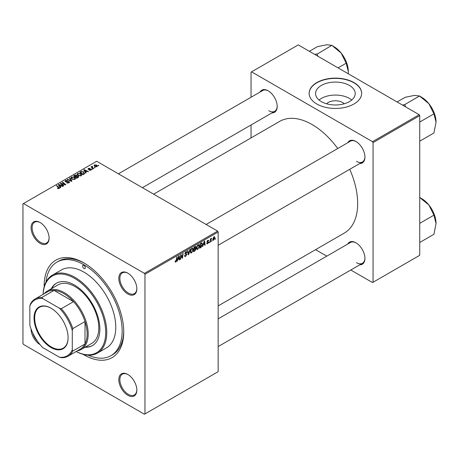 <?xml version="1.0" encoding="UTF-8"?>
<svg xmlns="http://www.w3.org/2000/svg" width="459" height="459" viewBox="0 0 459 459"><rect width="100%" height="100%" fill="white"/><g stroke="black" fill="none" stroke-linecap="round" stroke-linejoin="round"><path stroke-width="0.69" d="M326.613 103.803A9.96 5.749 180 0 1 342.437 102.449A9.96 5.749 180 0 1 344.175 103.803M349.419 85.437A19.835 11.452 0 0 0 327.801 82.953A19.835 11.452 0 0 0 315.557 93.533A19.835 11.452 0 0 0 321.369 101.628A19.835 11.452 0 0 0 342.982 104.113A19.835 11.452 0 0 0 355.226 93.533A19.835 11.452 0 0 0 349.419 85.437M351.732 100.028A19.835 11.452 0 0 0 349.419 98.421A19.835 11.452 0 0 0 319.051 100.028M353.958 82.568A26.255 15.158 0 0 0 325.345 79.281A26.255 15.158 0 0 0 309.136 93.286A26.255 15.158 0 0 0 316.825 104.009A26.255 15.158 0 0 0 345.438 107.291A26.255 15.158 0 0 0 361.646 93.286A26.255 15.158 0 0 0 353.958 82.568M361.646 93.412A26.255 15.158 0 0 0 353.958 82.815A26.255 15.158 0 0 0 325.442 79.505A26.255 15.158 0 0 0 309.136 93.412M127.82 395.291A12.754 7.361 60 0 1 118.806 379.673A12.754 7.361 60 0 1 127.82 374.469L127.82 374.469A12.754 7.361 60 0 1 136.839 390.087A12.754 7.361 60 0 1 127.82 395.291M128.09 374.624A12.003 6.931 -120 0 0 122.352 374.177A12.003 6.931 -120 0 0 120.51 383.799A12.003 6.931 -120 0 0 128.354 394.373A12.003 6.931 -120 0 0 134.355 394.969A12.003 6.931 -120 0 0 136.834 389.771M40.094 344.646A12.754 7.361 60 0 1 40.082 344.634A12.754 7.361 60 0 1 31.069 329.005M32.709 332.924A12.003 6.931 -120 0 0 37.523 341.261M40.082 243.327A12.754 7.361 60 0 1 31.069 227.704A12.754 7.361 60 0 1 40.082 222.5L40.082 222.5A12.754 7.361 60 0 1 49.102 238.118A12.754 7.361 60 0 1 40.082 243.327M40.352 222.661A12.003 6.931 -120 0 0 34.614 222.213A12.003 6.931 -120 0 0 32.773 231.829A12.003 6.931 -120 0 0 40.616 242.404A12.003 6.931 -120 0 0 46.617 243A12.003 6.931 -120 0 0 49.096 237.808M127.82 293.978A12.754 7.361 60 0 1 118.806 278.361A12.754 7.361 60 0 1 127.82 273.157L127.82 273.157A12.754 7.361 60 0 1 136.839 288.774A12.754 7.361 60 0 1 127.82 293.978M128.09 273.317A12.003 6.931 -120 0 0 122.352 272.864A12.003 6.931 -120 0 0 120.51 282.486A12.003 6.931 -120 0 0 128.354 293.06A12.003 6.931 -120 0 0 134.355 293.657A12.003 6.931 -120 0 0 136.834 288.459M347.767 142.726A12.754 7.361 60 0 1 355.92 141.464L355.92 141.464A12.754 7.361 60 0 1 364.939 157.081A12.754 7.361 60 0 1 359.77 163.513M356.19 141.624A12.003 6.931 -120 0 0 350.452 141.177L206.16 224.48M260.029 92.07A12.754 7.361 60 0 1 268.182 90.807L268.182 90.807A12.754 7.361 60 0 1 277.202 106.425A12.754 7.361 60 0 1 272.032 112.857M268.452 90.968A12.003 6.931 -120 0 0 262.714 90.521L118.416 173.823M347.767 244.039A12.754 7.361 60 0 1 355.92 242.777L355.92 242.777A12.754 7.361 60 0 1 364.939 258.394A12.754 7.361 60 0 1 359.77 264.826M356.19 242.937A12.003 6.931 -120 0 0 350.452 242.484L218.163 318.862M44.179 286.898A56.262 32.486 60 0 1 83.951 262.955A56.262 32.486 60 0 1 123.741 331.863A56.262 32.486 60 0 1 83.951 354.836A56.262 32.486 60 0 1 83.119 354.342M84.76 263.432A54.013 31.183 -120 0 0 58.54 261.2L56.945 262.118A54.013 31.183 -120 0 0 45.992 282.101M218.163 305.906L344.307 233.074A64.518 37.248 -120 0 0 349.747 169.302M337.744 148.509A64.518 37.248 -120 0 0 312.051 124.527A64.518 37.248 -120 0 0 279.795 121.331L153.645 194.163M144.958 274.287L144.424 273.369L217.629 231.107L96.683 161.275L22.95 203.848L22.95 343.504L23.478 344.422L144.424 414.248L218.163 371.681L218.163 232.024L144.958 274.287L144.958 413.943M199.401 245.932L197.783 249.357L196.986 249.449L196.509 248.239L197.014 246.047L198.116 244.762L198.948 244.681L199.401 245.932L198.976 245.685M203.308 244.94L202.436 246.615L204.163 241.331L204.634 241.061L205.144 245.054L204.754 245.278L204.628 244.177L203.033 244.779M175.097 261.578L175.854 262.014L175.131 261.096L175.516 260.821L175.883 261.498L176.835 257.109L177.226 256.885L176.767 260.293L175.854 262.014L175.304 262.1M175.2 261.051L175.883 261.498M184.501 255.594L185.677 255.847L186.429 254.693L185.321 254.229L184.885 253.54L185.924 251.802L186.693 251.687L187.008 252.421L186.624 252.783L185.912 252.312L185.27 253.293L186.813 254.429L185.648 256.363L184.805 256.512L184.501 255.577L184.885 255.302L185.063 255.95L184.501 255.629M186.331 254.378L184.902 253.758M186.624 252.685L185.534 252.094M184.937 253.098L185.419 253.592M186.084 253.655L186.555 253.735M190.284 249.34L188.66 254.567L188.173 254.848L187.605 250.889L187.989 250.666L188.477 254.062L189.871 249.581L190.284 249.34M193.228 249.495L191.61 252.92L190.812 253.012L190.336 251.802L190.841 249.61L191.948 248.33L192.774 248.244L193.228 249.495L192.803 249.248M215.552 238.433L215.076 239.317L215.552 238.433M195.511 246.397L196.027 247.068L195.511 248.411L195.976 249.007L194.909 250.958L193.423 251.819L194.048 247.172L195.792 246.437M195.241 248.256L195.763 248.457M177.897 259.61L177.025 261.286L178.746 256.002L179.217 255.732L179.727 259.725L179.343 259.949L179.217 258.853L177.622 259.455M180.898 256.432L180.502 259.278L180.112 259.501L180.748 254.848L181.15 254.613L182.217 257.642L182.734 253.701L183.124 253.477L182.498 258.124L182.091 258.36L181.018 255.347L180.898 256.432L180.559 256.237M207.606 243.689L206.923 243.798L206.682 243.104L207.066 242.828L207.623 243.287L208.128 242.513L207.02 241.681L207.829 240.327L208.489 240.223L208.707 240.768L208.323 241.044L207.812 240.728L207.405 241.388L208.518 242.254L207.606 243.689L206.682 243.155M207.066 242.828L207.623 243.287M208.323 241.044L207.52 240.562M208.518 242.254L207.761 241.715M201.621 242.851L202.442 244.079L201.289 247.172L199.596 248.256L200.222 243.603L202.046 242.903M214.835 237.584L213.63 240.206L213.01 240.281L212.712 239.495L213.934 236.804L214.531 236.741L214.835 237.584L214.364 237.32M211.983 240.493L211.507 241.377L211.983 240.493M210.601 240.654L210.406 242.013L210.01 242.243L210.469 238.858L210.859 238.634L210.761 239.334L211.651 238.232L210.601 240.654L210.251 240.453M209.379 241.996L208.902 242.88L209.379 241.996M92.586 169.159L91.748 169.027L92.144 168.797L92.586 169.159M95.191 167.655L94.353 167.524L94.749 167.294L95.191 167.655M77.112 174.391L77.657 173.433L80.589 173.645L81.679 175.017L81.128 175.826L78.248 175.636L77.101 174.231M86.154 172.871L85.735 173.112L83.745 169.973L84.221 169.698L88.438 171.551L88.053 171.775L86.917 171.259L85.598 172.022L86.154 172.871M78.208 177.461L76.722 178.316L73.635 175.808L75.161 174.999L76.515 175.189L76.905 176.009L78.122 176.176L78.627 176.881L78.208 177.461M76.98 175.768L76.905 176.302M71.96 181.064L71.466 181.351L67.186 179.532L67.576 179.308L71.248 180.863L69.452 178.224L69.871 177.983L71.96 181.064M58.792 188.649L58.603 187.524L56.417 185.752L56.807 185.522L59.55 188.029L59.2 188.488L57.318 188.236L58.976 187.978L58.976 188.592M63.801 185.775L63.411 186.004L60.33 183.491L60.737 183.256L64.954 184.461L62.315 182.343L62.711 182.12L65.792 184.627L65.385 184.862L61.173 183.663L63.801 185.775M144.424 273.369L23.478 203.544M60.737 187.542L60.324 187.783L58.333 184.644L58.804 184.375L63.026 186.222L62.636 186.446L61.5 185.935L60.181 186.693L60.737 187.542M68.993 182.831L66.589 182.768L68.586 182.567L68.718 181.77L65.407 181.644L64.971 181.076L65.459 180.473L67.622 180.467L65.884 180.731L65.769 181.408L69.068 181.529L69.527 182.148L68.993 182.831M68.965 182.848L68.718 181.77M65.884 180.731L65.769 181.798M70.938 177.954L71.484 176.996L74.421 177.208L75.505 178.585L74.955 179.389L72.074 179.199L70.927 177.794M88.34 169.319L88.38 168.413L90.079 168.378L88.696 168.619L88.92 169.17L91.077 169.176L90.951 170.157L89.115 170.163L90.63 169.95L90.721 169.417L88.34 169.319L88.008 168.883M90.63 170.306L90.721 169.417M88.696 168.619L88.667 169.451M91.077 170.077L91.077 169.176L91.393 169.618M83.991 174.116L82.89 174.753L79.809 172.245L81.254 171.465L83.544 171.844L84.496 173.726L83.991 174.116M84.68 173.267L84.496 173.726M96.975 166.68L94.979 166.588L94.055 165.475L94.479 164.89L96.51 165.022L97.383 166.078L96.975 166.68M92.299 166.261L92.816 167.776L93.699 168.51L93.309 168.74L91.066 166.915L91.456 166.692L91.92 167.07L92.299 166.261L92.563 166.594L92.144 166.898L92.144 167.793M91.92 167.61L91.938 166.359L91.938 167.621M98.76 165.596L97.922 165.464L98.318 165.234L98.76 165.596M419.205 114.727L419.738 115.645L373.058 142.594L372.524 141.676L419.205 114.727L298.258 44.902L251.05 72.155L251.05 97.251M251.05 124.974L251.05 137.929M373.058 142.594L373.058 282.251L372.524 282.56L350.791 270.012M326.785 256.151L315.562 249.673M373.058 282.251L419.738 255.302L419.738 115.645M372.524 141.676L251.578 71.851M356.454 161.367A12.003 6.931 -120 0 0 362.455 161.964A12.003 6.931 -120 0 0 364.934 156.771M268.716 110.717A12.003 6.931 -120 0 0 274.717 111.307A12.003 6.931 -120 0 0 277.196 106.115M356.454 262.68A12.003 6.931 -120 0 0 362.455 263.277A12.003 6.931 -120 0 0 364.934 258.078M217.629 231.107L218.163 232.024M88.18 355.168A54.013 31.183 -120 0 0 110.958 355.673L112.553 354.755A54.013 31.183 -120 0 0 123.729 330.933M60.737 183.824L60.737 183.256M62.711 182.665L62.711 182.12M61.173 184.174L61.173 183.663M58.804 185.39L58.804 184.375M60.181 187.565L60.181 186.693M59.372 185.39L59.963 186.32L61.013 185.717L58.918 184.776L59.372 186.285M59.963 187.215L59.963 186.32M58.918 185.574L58.918 184.776M61.013 186.216L61.013 185.717M57.656 188.471L57.656 187.983M57.949 188.603L57.949 188.19M56.807 186.067L56.807 185.522M59.073 188.551L59.073 187.364M66.928 182.94L66.928 182.521M67.048 182.992L67.048 182.59M67.576 183.13L67.576 182.78M68.586 183.021L68.586 182.567M65.459 181.672L65.459 180.473M66.245 181.867L66.245 181.512M69.068 182.785L69.068 181.529M67.576 179.698L67.576 179.308M71.248 181.253L71.248 180.863M69.871 178.844L69.871 177.983M71.484 178.786L71.484 176.996M74.421 177.708L74.421 177.208M71.524 178.821L71.524 177.834L72.482 178.987L74.553 179.125L74.926 178.551L73.991 177.409L71.902 177.254L71.529 178.826M72.482 179.4L72.482 178.987M74.553 179.567L74.553 179.125M75.161 175.436L75.161 174.999M76.515 176.486L76.515 175.189M78.122 177.507L78.122 176.176M74.387 175.877L75.345 176.658L76.446 175.843L76.142 175.424L75.047 175.499L74.387 175.877L74.387 176.422M75.345 177.203L75.345 176.658M76.446 175.831L76.446 176.526L76.142 175.424M75.706 176.95L76.751 177.799L77.835 177.151L77.726 176.394L76.527 176.48L75.706 176.95L75.706 177.495M76.751 178.299L76.751 177.799M77.835 177.673L77.726 176.394M89.402 170.295L89.402 169.882M88.38 169.342L88.38 168.413M88.92 169.491L88.92 169.17M90.394 169.331L90.394 169.01M84.221 170.719L84.221 169.698M85.598 172.894L85.598 172.022M84.783 170.719L85.374 171.649L86.43 171.041L84.336 170.1L84.783 171.614M85.374 172.544L85.374 171.649M84.336 170.903L84.336 170.1M86.43 171.546L86.43 171.041M81.254 171.913L81.254 171.465M83.544 172.332L83.544 171.844M80.56 172.314L82.924 174.236L84.095 173.186L83.136 172.056L81.668 171.746L80.56 172.314L80.56 172.859M82.924 174.736L82.924 174.236M83.418 174.449L83.418 173.95M77.657 175.223L77.657 173.433M80.589 174.145L80.589 173.645M77.697 175.258L77.697 174.271L78.65 175.424L80.721 175.562L81.094 174.988L80.164 173.846L78.076 173.691L77.703 175.263M78.65 175.831L78.65 175.424M80.721 176.004L80.721 175.562M94.479 166.233L94.479 164.89M96.51 165.527L96.51 165.022M96.642 166.818L96.126 165.24L94.801 165.091L94.56 166.301M94.801 165.091L95.329 166.342L96.642 166.479L96.86 166.135L96.86 166.737M95.329 166.749L95.329 166.342M94.749 167.833L94.749 167.294M91.456 167.231L91.456 166.692M92.144 169.337L92.144 168.797M98.318 165.774L98.318 165.234M215.128 238.904L215.46 239.093M194.473 250.712L194.909 250.958M195.127 246.552L196.027 247.068M195 248.445L195.976 249.007M194.364 247.487L194.168 248.939L195.425 248.032L195.637 247.309L194.031 247.292M193.836 248.744L194.168 248.939M194.593 246.856L195.637 247.309M194.1 249.478L193.887 251.05L194.989 250.39L195.591 249.22L193.761 249.289M193.549 250.855L193.887 251.05M194.484 248.755L195.591 249.22M190.365 252.203L191.61 252.92M191.145 249.765L190.72 251.601L191.053 252.45L191.638 252.404L192.843 249.673L192.516 248.784L190.852 249.593M190.353 251.389L190.72 251.601M191.558 248.617L191.931 248.835M188.081 254.229L188.66 254.567M188.018 253.793L188.477 254.062M184.501 255.697L185.648 256.363M185.935 251.802L187.008 252.421M185.855 251.848L187.008 252.513M184.902 253.293L185.356 253.557M185.379 253.575L186.813 254.429M176.428 260.098L176.767 260.293M177.157 260.878L177.444 261.045M179.285 259.467L179.727 259.725M178.781 258.601L179.217 258.853M178.62 257.419L178.109 258.991L179.159 258.383L178.93 256.369L178.62 257.419L178.339 257.258M180.169 259.088L180.502 259.278M181.701 257.344L182.217 257.642M181.856 257.757L182.498 258.124M180.703 255.164L181.018 255.347M207.887 240.292L208.707 240.768M207.101 241.216L207.405 241.388M202.568 246.208L202.855 246.374M204.697 244.796L205.144 245.054M204.198 243.93L204.628 244.177M204.037 242.748L203.521 244.314L204.576 243.712L204.347 241.692L204.037 242.748L203.75 242.587M200.262 247.372L200.692 247.619M202.017 243.838L202.442 244.079M200.922 246.959L201.289 247.172M200.537 243.924L200.061 247.487L202.052 244.274L201.587 243.39L200.204 243.729M199.722 247.292L200.061 247.487M201.088 243.104L201.788 243.431L201.157 243.063M196.538 248.635L197.783 249.357M197.318 246.202L196.894 248.038L197.221 248.887L197.812 248.841L199.017 246.11L198.69 245.221L197.026 246.03M196.527 247.826L196.894 248.038M197.726 245.054L198.104 245.272M212.718 239.684L213.63 240.206M213.774 236.907L214.244 237.177L213.096 239.225L213.63 239.816L214.445 237.808L213.624 237.033M212.741 239.019L213.096 239.225M212.712 239.506L213.63 239.816M211.559 240.964L211.892 241.159M210.067 241.824L210.406 242.013M210.429 239.145L210.761 239.334M211.1 238.582L211.496 238.812M208.954 242.467L209.287 242.662M83.951 265.405A1.876 1.084 -120 0 0 83.016 265.313A1.876 1.084 -120 0 0 82.729 266.817A1.876 1.084 -120 0 0 83.951 268.469A1.876 1.084 -120 0 0 84.892 268.561A1.876 1.084 -120 0 0 85.179 267.058A1.876 1.084 -120 0 0 83.951 265.405M85.018 347.262A36.009 20.793 -120 0 0 92.408 345.593A36.009 20.793 -120 0 0 97.928 316.739A36.009 20.793 -120 0 0 74.404 285.005A36.009 20.793 -120 0 0 56.4 283.226A36.009 20.793 -120 0 0 51.259 288.791M56.669 283.077A36.009 20.793 -120 0 0 51.792 288.481M76.165 351.508A44.259 25.555 -120 0 0 105.69 331.455A44.259 25.555 -120 0 0 74.404 278.269A44.259 25.555 -120 0 0 43.157 294.334M43.129 294.351A45.011 25.985 60 0 1 52.429 275.119A45.011 25.985 60 0 1 74.937 277.351A45.011 25.985 60 0 1 104.342 317.014A45.011 25.985 60 0 1 97.44 353.086A45.011 25.985 60 0 1 76.137 351.519M97.44 353.086L106.459 347.876A45.011 25.985 -120 0 0 113.356 311.81A45.011 25.985 -120 0 0 83.951 272.147A45.011 25.985 -120 0 0 61.449 269.915L52.429 275.119M110.958 355.673A54.013 31.183 -120 0 0 119.237 312.39A54.013 31.183 -120 0 0 83.951 264.791A54.013 31.183 -120 0 0 56.945 262.118M44.282 293.685A33.759 19.49 60 0 1 47.449 290.995L58.058 284.867A33.759 19.49 60 0 1 74.937 286.536A33.759 19.49 60 0 1 96.987 316.285A33.759 19.49 60 0 1 91.817 343.338L81.203 349.465A33.759 19.49 60 0 1 77.29 350.854M85.552 346.952A36.009 20.793 -120 0 0 92.672 345.438M436.05 122.186A20.294 11.716 60 0 0 428.872 103.688A20.294 11.716 -120 0 0 421.701 97.325L419.75 96.201L428.872 103.688L433.927 113.843L436.05 122.186L433.927 132.978L419.738 141.171M419.738 122.037L433.927 113.843M405.526 106.827L404.723 104.566L419.578 95.988L421.701 97.325M404.723 104.566L402.532 105.1M397.098 101.961L405.222 97.274L414.523 95.403L419.578 95.988M404.895 104.778A23.294 13.449 -120 0 0 404.551 104.577M436.05 223.499A20.294 11.716 60 0 0 428.872 205.001A20.294 11.716 -120 0 0 421.701 198.638L419.75 197.513L428.872 205.001L433.927 215.156L436.05 223.499L433.927 234.291L419.738 242.484M419.738 223.349L433.927 215.156M419.738 197.502L421.701 198.638M317.789 56.176L317.158 54.122A23.294 13.449 -120 0 0 316.985 54.024A23.294 13.449 -120 0 0 316.813 53.927L314.794 54.443M338.065 67.88L346.189 63.187L348.312 71.529L348.192 73.727M317.158 54.122L331.84 45.332L341.135 53.037L346.189 63.187M309.36 51.31L317.485 46.617L326.785 44.752L331.84 45.332M348.312 71.529A20.294 11.716 -120 0 0 341.135 53.037A20.294 11.716 -120 0 0 333.963 46.675L332.006 45.544M34.035 318.053A24.08 13.902 60 0 1 51.064 308.224A24.08 13.902 60 0 1 68.093 337.715A24.08 13.902 60 0 1 51.064 347.543A24.08 13.902 60 0 1 34.035 318.053M51.224 308.316A23.633 13.644 -120 0 0 39.566 307.237A23.633 13.644 -120 0 0 34.672 318.053A23.633 13.644 -120 0 0 44.988 341.835A23.633 13.644 -120 0 0 63.199 348.163A23.633 13.644 -120 0 0 68.093 337.531M47.449 290.995A33.759 19.49 60 0 1 73.463 300.037A33.759 19.49 60 0 1 88.197 334.009A33.759 19.49 60 0 1 81.203 349.465M72.281 349.798L72.815 351.055A33.008 19.06 60 0 1 68.098 356.161L80.302 349.121A33.008 19.06 -120 0 0 85.013 344.015A33.008 19.06 -120 0 0 87.135 334.009A33.008 19.06 -120 0 0 85.013 321.558A33.008 19.06 -120 0 0 73.52 301.649L54.07 290.421A33.008 19.06 -120 0 0 47.294 291.947L35.091 298.993A33.008 19.06 60 0 1 41.872 297.461L42.693 298.551A32.256 18.624 -120 0 0 29.846 305.969L29.846 325.299A32.256 18.624 -120 0 0 42.693 347.555L59.435 357.217A32.256 18.624 -120 0 0 72.281 349.798L72.281 330.469A32.256 18.624 -120 0 0 59.435 308.213L42.693 298.551M59.435 308.213L61.317 308.689L73.52 301.649A33.008 19.06 -120 0 0 54.07 290.421L41.872 297.461M72.815 351.055L85.013 344.015L85.013 321.558L72.815 328.598L72.281 330.469M29.846 305.969L30.374 304.099A33.008 19.06 60 0 1 35.091 298.993M68.098 356.161A33.008 19.06 60 0 1 61.317 357.693L59.435 357.217M61.317 308.689A33.008 19.06 60 0 1 72.815 328.598M62.642 184.116L62.642 183.772M64.025 184.489L64.025 184.157M61.931 184.793L61.931 184.237M67.301 181.764L67.301 181.351M70.147 180.789L70.147 180.376M74.582 175.763L74.582 175.263M75.976 176.795L75.976 176.296M77.473 177.88L77.473 177.381M89.482 169.446L89.482 169.124M80.732 172.211L80.732 171.712M92.816 168.338L92.816 167.776M187.869 252.737L188.351 253.012M181.087 255.611L181.661 255.938M181.397 256.558L182.016 256.914M207.032 241.836L207.68 242.209M200.663 243.35L201.099 243.597M65.557 181.121L65.557 181.718M74.926 178.551L74.926 179.406M78.041 176.813L78.041 177.553M90.888 169.641L90.888 170.191M88.518 168.855L88.518 169.405M84.095 173.186L84.095 174.059M81.094 174.988L81.094 175.843M195.505 246.965L194.955 246.644M195.459 248.858L194.886 248.526M192.516 248.784L191.839 248.394M191.053 252.45L190.342 252.043M186.434 252.238L185.809 251.876M175.602 261.538L175.108 261.251M207.233 243.339L206.745 243.058M208.019 242.272L207.02 241.692M208.174 240.671L207.709 240.401M198.69 245.221L198.013 244.831M197.221 248.887L196.515 248.48M218.163 245.272L362.455 161.964M362.455 263.277L218.163 346.585M274.717 111.307L142.428 187.685"/></g></svg>
